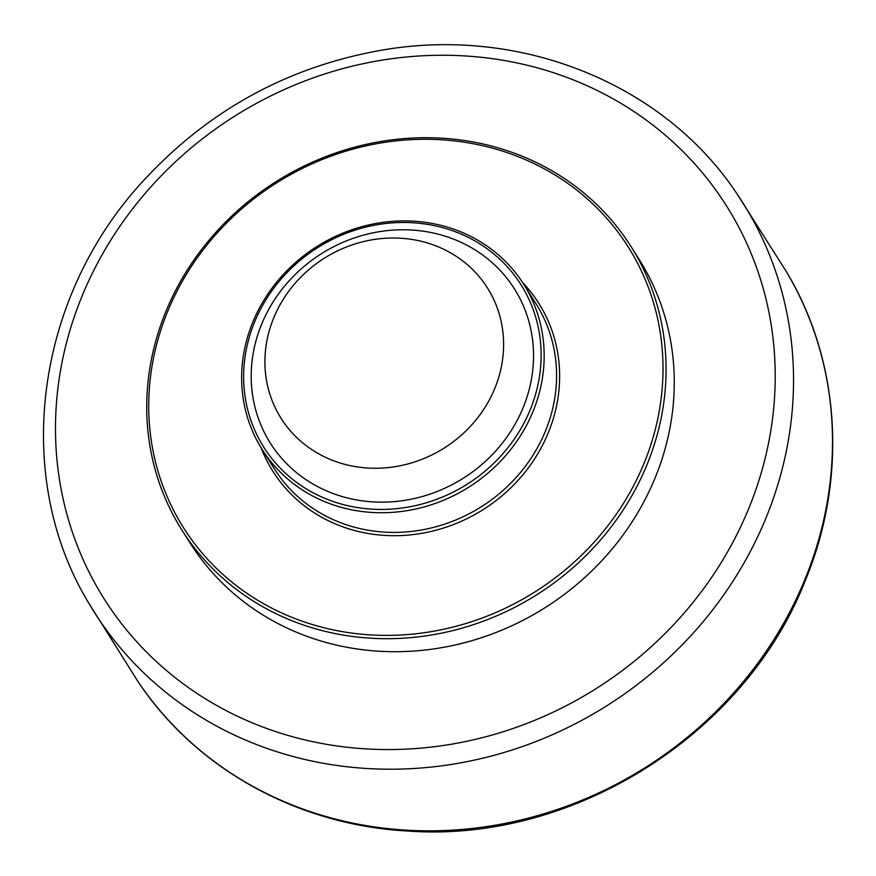 <?xml version="1.0" encoding="UTF-8"?>
<svg xmlns="http://www.w3.org/2000/svg" width="876" height="876" viewBox="0 0 876 876"><rect width="100%" height="100%" fill="white"/><g stroke="black" fill="none" stroke-linecap="round" stroke-linejoin="round"><path stroke-width="1.31" d="M630.983 246.506L639.184 259.515A265.548 244.251 147.8 0 1 610.419 551.026A265.548 244.251 147.8 0 1 316.356 639.568A265.548 244.251 147.8 0 1 190.015 542.901L181.814 529.903A265.548 244.251 -32.2 0 0 308.155 626.559A265.548 244.251 -32.2 0 0 602.217 538.028A265.548 244.251 -32.2 0 0 630.983 246.506A265.548 244.251 -32.2 0 0 504.642 149.851A265.548 244.251 -32.2 0 0 210.579 238.381A265.548 244.251 -32.2 0 0 181.814 529.903M503.152 151.307A262.964 241.886 147.8 0 1 563.345 571.448A262.964 241.886 147.8 0 1 151.077 439.292A262.964 241.886 147.8 0 1 503.152 151.307M450.133 227.968A154.691 142.284 -32.2 0 0 278.842 279.543A154.691 142.284 -32.2 0 0 262.077 449.355A154.691 142.284 -32.2 0 0 335.672 505.671A154.691 142.284 -32.2 0 0 506.974 454.096A154.691 142.284 -32.2 0 0 523.728 284.273A154.691 142.284 -32.2 0 0 450.133 227.968M448.643 229.424A152.106 139.908 147.8 0 1 483.464 472.449A152.106 139.908 147.8 0 1 244.995 396.007A152.106 139.908 147.8 0 1 448.643 229.424M445.774 236.367A144.376 132.802 147.8 0 1 523.049 407.855A144.376 132.802 147.8 0 1 338.946 495.553A144.376 132.802 147.8 0 1 261.683 324.076A144.376 132.802 147.8 0 1 445.774 236.367M339.111 462.681A122.049 112.259 147.8 0 1 273.794 317.714A122.049 112.259 147.8 0 1 429.426 243.583A122.049 112.259 147.8 0 1 494.743 388.539A122.049 112.259 147.8 0 1 339.111 462.681M551.508 72.073A368.019 338.508 147.8 0 1 748.465 509.186A368.019 338.508 147.8 0 1 279.203 732.741A368.019 338.508 147.8 0 1 82.245 295.628A368.019 338.508 147.8 0 1 551.508 72.073M804.595 580.23A383.677 352.918 147.8 0 1 487.932 826.386A383.677 352.918 147.8 0 1 137.751 681.21C195.6 768.657 297.621 825.148 407.559 831.006C572.181 843.347 744.37 735.26 804.869 581.576C847.661 479.435 840.84 362.248 786.517 271.878A383.677 352.918 147.8 0 1 804.595 580.23M137.751 681.21L88.629 602.885A383.48 352.732 -32.2 0 0 438.657 766.215A383.48 352.732 -32.2 0 0 765.657 518.734A383.48 352.732 -32.2 0 0 736.979 193.826L786.517 271.878M261.092 447.767A157.264 144.66 -32.2 0 0 402.478 535.488A157.264 144.66 -32.2 0 0 548.201 432.974A157.264 144.66 -32.2 0 0 522.72 282.696M523.728 284.273L536.145 303.95A154.691 142.284 147.8 0 1 545.332 431.375A154.691 142.284 147.8 0 1 348.09 525.337A154.691 142.284 147.8 0 1 274.495 469.032L262.077 449.355M88.629 602.885C11.421 475.591 35.358 296.482 144.321 179.766C209.944 109.073 290 65.733 384.454 49.724C522.304 26.543 664.566 84.435 736.979 193.826"/></g></svg>
